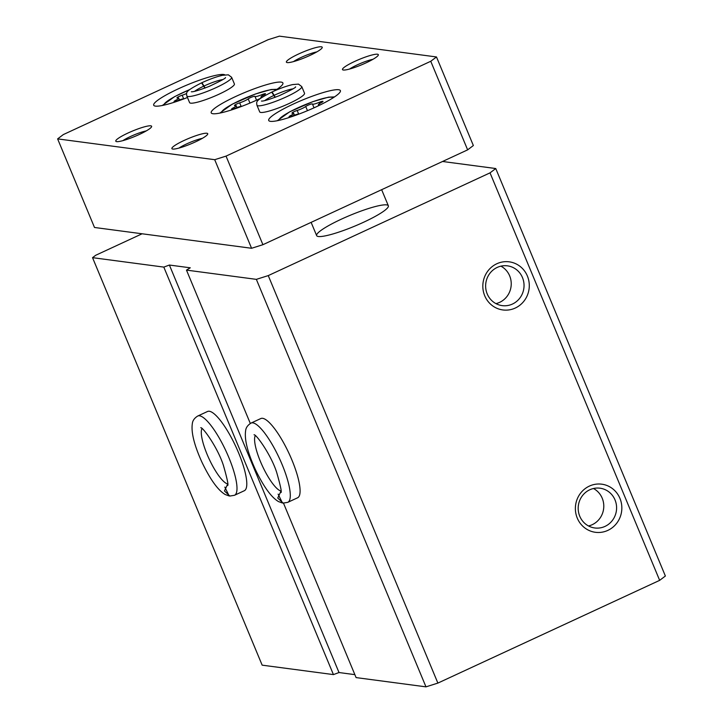 <?xml version="1.0" encoding="UTF-8"?>
<svg xmlns="http://www.w3.org/2000/svg" width="723" height="723" viewBox="0 0 723 723"><rect width="100%" height="100%" fill="white"/><g stroke="black" fill="none" stroke-linecap="round" stroke-linejoin="round"><path stroke-width="1.08" d="M283.479 503.136L356.096 677.596L425.974 686.85L437.876 683.09L659.656 580.352L665.377 576.023L495.752 168.531L442.539 161.482M142.106 233.782L95.68 255.282L92.535 257.659L163.814 267.103L169.39 265.043L190.276 267.808L186.471 270.104L256.349 279.358L268.251 275.599L490.031 172.86L495.752 168.531M251.053 423.072A43.678 10.881 -114.9 0 1 279.295 458.129A43.678 10.881 -114.9 0 1 287.781 502.34L297.587 497.795A43.678 10.881 -114.9 0 0 291.848 459.837A43.678 10.881 -114.9 0 0 260.867 418.527L251.053 423.072C247.754 425.124 245.956 427.618 245.648 430.574C244.293 439.195 247.474 452.056 255.192 469.164C263.47 486.48 271.233 497.279 278.491 501.581L282.449 503.018L278.129 494.134M425.974 686.85L256.349 279.358M250.312 423.461L186.471 270.104M197.759 416.014A43.678 10.881 -114.9 0 1 226.001 451.071A43.678 10.881 -114.9 0 1 234.487 495.282L244.293 490.736A43.678 10.881 -114.9 0 0 238.554 452.779A43.678 10.881 -114.9 0 0 207.573 411.468L197.759 416.014C194.46 418.066 192.661 420.56 192.354 423.515C190.989 432.137 194.171 444.997 201.898 462.105C210.176 479.421 217.939 490.221 225.196 494.523L229.155 495.96L224.835 487.085M92.535 257.659L262.16 665.16L333.43 674.595L163.814 267.103M607.826 530.393A24.266 23.217 97.5 0 0 612.462 488.612A24.266 23.217 97.5 0 0 575.526 505.729A24.266 23.217 97.5 0 0 607.826 530.393M515.273 308.043A24.266 23.217 97.5 0 0 519.909 266.263A24.266 23.217 97.5 0 0 482.973 283.38A24.266 23.217 97.5 0 0 515.273 308.043M659.656 580.352L490.031 172.86M437.876 683.09L268.251 275.599M333.43 674.595L339.015 672.544L354.866 674.64M363.714 222.187A38.825 5.874 -22.6 0 0 388.341 205.775A38.825 5.874 -22.6 0 0 350.239 215.273A38.825 5.874 -22.6 0 0 316.647 235.617A38.825 5.874 -22.6 0 0 363.714 222.187M339.015 672.544L169.39 265.043M495.951 303.615A20.063 19.196 97.5 0 0 499.647 302.35A20.063 19.196 97.5 0 0 511.224 284.537A20.063 19.196 97.5 0 0 500.912 266.154M512.453 304.049A20.063 19.196 97.5 0 0 523.868 282.801A20.063 19.196 97.5 0 0 507.474 265.847A20.063 19.196 97.5 0 0 485.811 283.217A20.063 19.196 97.5 0 0 502.205 305.63A20.063 19.196 97.5 0 0 512.453 304.049M588.504 525.964A20.063 19.196 97.5 0 0 592.2 524.699A20.063 19.196 97.5 0 0 603.777 506.886A20.063 19.196 97.5 0 0 593.466 488.504M605.015 526.398A20.063 19.196 97.5 0 0 616.421 505.151A20.063 19.196 97.5 0 0 600.027 488.197A20.063 19.196 97.5 0 0 578.364 505.567A20.063 19.196 97.5 0 0 594.758 527.971A20.063 19.196 97.5 0 0 605.015 526.398M224.898 74.858A38.825 5.874 -22.6 0 0 185.224 85.757A38.825 5.874 -22.6 0 0 153.701 105.233A38.825 5.874 -22.6 0 0 187.456 97.497M315.779 107.022A38.825 5.874 -22.6 0 0 340.397 90.619A38.825 5.874 -22.6 0 0 302.295 100.117A38.825 5.874 -22.6 0 0 268.712 120.461A38.825 5.874 -22.6 0 0 315.779 107.022M274.677 90.791A38.825 5.874 -22.6 0 0 282.901 83A38.825 5.874 -22.6 0 0 244.799 92.499A38.825 5.874 -22.6 0 0 211.206 112.842A38.825 5.874 -22.6 0 0 258.274 99.403A38.825 5.874 -22.6 0 0 260.397 98.409M231.631 77.307A24.266 3.669 -22.6 0 1 210.637 90.023A24.266 3.669 -22.6 0 1 186.823 95.96L189.589 102.603A24.266 3.669 -22.6 0 0 219.006 94.207A24.266 3.669 -22.6 0 0 234.397 83.949L231.631 77.307L228.351 74.821L222.485 75.3C216.557 76.683 209.715 79.141 201.952 82.666M301.753 86.597A24.266 3.669 -22.6 0 1 280.759 99.313A24.266 3.669 -22.6 0 1 256.945 105.251L259.711 111.893A24.266 3.669 -22.6 0 0 289.128 103.497A24.266 3.669 -22.6 0 0 304.519 93.24L301.753 86.597L298.482 84.112L292.616 84.582C286.688 85.965 279.837 88.423 272.083 91.948M139.313 134.469A19.413 2.937 -22.6 0 0 151.586 126.769A19.413 2.937 -22.6 0 0 132.571 131.017A19.413 2.937 -22.6 0 0 116.159 141.509A19.413 2.937 -22.6 0 0 139.313 134.469M195.409 141.898A19.413 2.937 -22.6 0 0 207.691 134.198A19.413 2.937 -22.6 0 0 188.676 138.445A19.413 2.937 -22.6 0 0 172.264 148.938A19.413 2.937 -22.6 0 0 195.409 141.898M309.914 55.436A19.413 2.937 -22.6 0 0 322.187 47.736A19.413 2.937 -22.6 0 0 303.172 51.984A19.413 2.937 -22.6 0 0 286.76 62.476A19.413 2.937 -22.6 0 0 309.914 55.436M366.01 62.865A19.413 2.937 -22.6 0 0 378.292 55.165A19.413 2.937 -22.6 0 0 359.277 59.413A19.413 2.937 -22.6 0 0 342.865 69.905A19.413 2.937 -22.6 0 0 366.01 62.865M268.07 39.729L63.344 134.568L57.623 138.888L214.704 159.693L226.037 156.114L430.754 61.274L436.484 56.954L279.403 36.15L268.07 39.729M214.704 159.693L251.577 248.278L94.496 227.474L57.623 138.888M251.577 248.278L262.91 244.699L226.037 156.114M262.91 244.699L467.636 149.86L430.754 61.274M467.636 149.86L473.357 145.54L436.484 56.954M372.951 59.304A15.734 2.377 -22.6 0 0 349.561 69.047M316.855 51.875A15.734 2.377 -22.6 0 0 293.466 61.618M202.35 138.337A15.734 2.377 -22.6 0 0 178.961 148.079M146.254 130.908A15.734 2.377 -22.6 0 0 122.865 140.651M256.529 100.208L254.966 96.43A6.688 1.012 -22.6 0 1 254.957 96.394A3.823 0.578 -22.6 0 0 254.948 96.376A3.823 0.578 -22.6 0 0 252.083 96.963A3.823 0.578 -22.6 0 0 248.215 98.879A6.688 1.012 -22.6 0 1 239.665 102.838A3.823 0.578 -22.6 0 0 236.078 104.311A3.823 0.578 -22.6 0 0 234.46 105.54A3.823 0.578 -22.6 0 0 235.083 105.603A6.688 1.012 -22.6 0 1 236.177 105.712A6.688 1.012 -22.6 0 1 233.24 107.908A3.823 0.578 -22.6 0 0 231.568 109.155A3.823 0.578 -22.6 0 0 235.391 108.188A6.688 1.012 -22.6 0 1 241.771 106.344M254.966 96.43A6.688 1.012 -22.6 0 0 261.663 94.74A3.823 0.578 -22.6 0 1 265.495 93.773A3.823 0.578 -22.6 0 1 263.814 95.029A6.688 1.012 -22.6 0 0 260.876 97.216A6.688 1.012 -22.6 0 0 261.97 97.325L261.97 97.325A3.823 0.578 -22.6 0 1 261.988 97.325M254.08 101.301A6.688 1.012 -22.6 0 0 252.634 101.934M318.707 105.639L318.373 104.835A6.688 1.012 -22.6 0 1 321.31 102.639A3.823 0.578 -22.6 0 0 322.991 101.392A3.823 0.578 -22.6 0 0 319.168 102.359A6.688 1.012 -22.6 0 1 312.463 104.049L314.035 107.817L312.481 104.076A6.688 1.012 -22.6 0 1 312.453 104.013A3.823 0.578 -22.6 0 0 312.453 103.995A3.823 0.578 -22.6 0 0 309.58 104.582A3.823 0.578 -22.6 0 0 305.721 106.489A6.688 1.012 -22.6 0 1 297.171 110.456A3.823 0.578 -22.6 0 0 293.583 111.929A3.823 0.578 -22.6 0 0 291.956 113.159A3.823 0.578 -22.6 0 0 292.589 113.222A6.688 1.012 -22.6 0 1 293.683 113.33A6.688 1.012 -22.6 0 1 290.745 115.517A3.823 0.578 -22.6 0 0 289.064 116.774A3.823 0.578 -22.6 0 0 292.896 115.807A6.688 1.012 -22.6 0 1 299.277 113.954M318.373 104.835A6.688 1.012 -22.6 0 0 319.476 104.943A3.823 0.578 -22.6 0 1 320.081 104.971M311.586 108.92A6.688 1.012 -22.6 0 0 310.14 109.544M184.266 98.726A6.688 1.012 -22.6 0 0 177.894 100.578A3.823 0.578 -22.6 0 1 174.062 101.545A3.823 0.578 -22.6 0 1 175.743 100.289A6.688 1.012 -22.6 0 0 178.68 98.102A6.688 1.012 -22.6 0 0 177.578 97.985A3.823 0.578 -22.6 0 1 176.954 97.921A3.823 0.578 -22.6 0 1 178.581 96.701A3.823 0.578 -22.6 0 1 182.169 95.219A6.688 1.012 -22.6 0 0 186.633 93.511M275.255 97.289L272.101 91.948M275.074 97.361L271.685 92.146C254.451 100.976 256.611 101.699 256.945 105.251M205.124 88.007L201.979 82.666M204.952 88.07L201.563 82.856M280.94 491.215L277.749 498.02L283.136 503.1L287.781 502.34M227.637 484.157L224.455 490.971L229.842 496.041M275.427 90.321A29.119 4.401 -22.6 0 0 246.832 97.397A29.119 4.401 -22.6 0 0 221.663 112.698M241.139 106.362L239.665 102.838M233.637 108.848L233.24 107.908M262.169 95.951L261.663 94.74M256.538 100.199L254.984 96.466M249.959 103.073L248.215 98.879M332.932 97.93A29.119 4.401 -22.6 0 0 304.338 105.016A29.119 4.401 -22.6 0 0 279.168 120.316M189.489 89.715A29.119 4.401 -22.6 0 0 164.157 105.088M298.635 113.981L297.171 110.456M291.134 116.466L290.745 115.517M319.665 103.57L319.168 102.359M307.465 110.682L305.721 106.489M183.633 98.753L182.169 95.219M176.132 101.238L175.743 100.289M274.216 95.291A17.469 2.639 -22.6 0 0 264.772 100.587M292.932 88.866A17.469 2.639 -22.6 0 0 274.388 95.21M204.094 86.01A17.469 2.639 -22.6 0 0 194.65 91.306M222.811 79.584A17.469 2.639 -22.6 0 0 204.257 85.929M255.282 435.617A31.062 7.736 -114.9 0 0 262.395 465.955A31.062 7.736 -114.9 0 0 280.94 491.007M201.988 428.558A31.062 7.736 -114.9 0 0 209.101 458.897A31.062 7.736 -114.9 0 0 227.646 483.949M388.341 205.775L381.645 189.697M316.647 235.617L311.125 222.359M277.008 89.291L271.062 89.535L255.21 94.08L232.137 104.239L219.819 113.095M236.954 107.573L236.177 105.712M261.148 97.876L260.876 97.216M334.505 96.909L328.558 97.144L312.707 101.699L289.643 111.848L277.325 120.705M189.652 89.589L174.632 96.62L162.323 105.477M294.46 115.183L293.683 113.33M179.449 99.955L178.68 98.102M261.464 101.048L261.455 101.048C263.19 101.365 269.155 99.566 279.349 95.662C290.791 90.276 296.213 87.329 295.599 86.841L295.59 86.85M186.823 95.96C186.489 92.417 184.329 91.685 201.563 82.847M191.333 91.767L191.333 91.767C193.068 92.074 199.033 90.285 209.227 86.371C220.669 80.985 226.082 78.048 225.468 77.551L225.468 77.56M280.777 492.49C282.06 493.167 280.732 486.579 276.782 472.734C271.261 455.029 256.041 433.954 254.044 434.776M234.487 495.282L229.842 496.05M227.483 485.44C228.766 486.109 227.438 479.521 223.488 465.675C217.966 447.971 202.747 426.895 200.75 427.718"/></g></svg>
